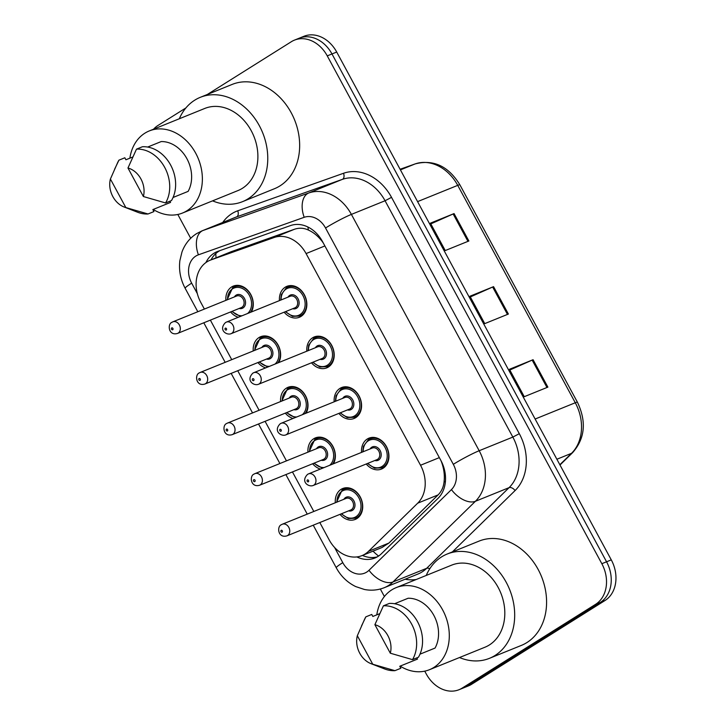 <?xml version="1.0" encoding="UTF-8"?>
<svg xmlns="http://www.w3.org/2000/svg" width="726" height="726" viewBox="0 0 726 726"><rect width="100%" height="100%" fill="white"/><g stroke="black" fill="none" stroke-linecap="round" stroke-linejoin="round"><path stroke-width="1.09" d="M306.799 351.212A16.671 13.195 67.9 0 1 312.588 337.799A16.671 13.195 67.9 0 1 314.222 336.955A16.671 13.195 67.9 0 1 332.245 346.393A16.671 13.195 67.9 0 1 328.388 367.02A16.671 13.195 67.9 0 1 326.745 367.864A16.671 13.195 67.9 0 1 311.499 362.8M334.16 401.805A16.671 13.195 67.9 0 1 339.94 388.401A16.671 13.195 67.9 0 1 341.583 387.557A16.671 13.195 67.9 0 1 359.606 396.995A16.671 13.195 67.9 0 1 355.749 417.622A16.671 13.195 67.9 0 1 354.106 418.466A16.671 13.195 67.9 0 1 338.86 413.393M361.521 452.407A16.671 13.195 67.9 0 1 367.302 438.994A16.671 13.195 67.9 0 1 368.944 438.159A16.671 13.195 67.9 0 1 386.967 447.588A16.671 13.195 67.9 0 1 383.11 468.225A16.671 13.195 67.9 0 1 381.468 469.069A16.671 13.195 67.9 0 1 366.222 463.996M279.446 300.609A16.671 13.195 67.9 0 1 285.227 287.197A16.671 13.195 67.9 0 1 286.861 286.353A16.671 13.195 67.9 0 1 304.884 295.791A16.671 13.195 67.9 0 1 301.027 316.427A16.671 13.195 67.9 0 1 299.384 317.262A16.671 13.195 67.9 0 1 284.138 312.198M253.229 350.957A16.671 13.195 67.9 0 1 259.01 337.545A16.671 13.195 67.9 0 1 260.652 336.71A16.671 13.195 67.9 0 1 276.915 343.108A16.671 13.195 67.9 0 1 278.739 362.573M280.59 401.56A16.671 13.195 67.9 0 1 286.371 388.147A16.671 13.195 67.9 0 1 288.013 387.303A16.671 13.195 67.9 0 1 304.276 393.701A16.671 13.195 67.9 0 1 306.1 413.176M307.951 452.153A16.671 13.195 67.9 0 1 313.732 438.749A16.671 13.195 67.9 0 1 315.374 437.905A16.671 13.195 67.9 0 1 331.637 444.303A16.671 13.195 67.9 0 1 333.461 463.778M335.312 502.755A16.671 13.195 67.9 0 1 341.093 489.342A16.671 13.195 67.9 0 1 342.736 488.507A16.671 13.195 67.9 0 1 360.749 497.936A16.671 13.195 67.9 0 1 356.893 518.573A16.671 13.195 67.9 0 1 355.25 519.417A16.671 13.195 67.9 0 1 340.004 514.344M225.877 300.355A16.671 13.195 67.9 0 1 231.658 286.942A16.671 13.195 67.9 0 1 233.291 286.108A16.671 13.195 67.9 0 1 249.562 292.505A16.671 13.195 67.9 0 1 251.377 311.98M323.342 243.092L322.28 241.567C318.17 236.204 313.568 232.374 308.45 230.088C303.849 227.919 299.185 227.646 294.466 229.262L231.313 251.659L210.123 260.226A31.263 24.738 -112.1 0 0 207.046 261.796A31.263 24.738 -112.1 0 0 200.793 302.433L204.387 309.067M319.803 522.529L329.177 539.872A31.263 24.738 -112.1 0 0 361.993 555.617A31.263 24.738 -112.1 0 0 368.499 551.324L417.713 503.163A31.263 24.738 -112.1 0 0 420.535 465.248L306.082 253.574A31.263 24.738 -112.1 0 0 274.083 237.52L210.93 259.917A31.263 24.738 -112.1 0 0 210.123 260.226M361.993 555.617L382.012 547.504L388.882 543.075L438.096 494.905C441.707 491.248 443.722 486.62 444.14 481.048C444.748 474.985 443.904 468.733 441.617 462.28L440.909 460.529M210.368 320.13L231.739 359.66M237.729 370.732L259.1 410.263M265.09 421.334L286.461 460.865M292.442 471.927L313.823 511.467M265.68 367.873A16.671 13.195 67.9 0 1 257.93 362.546M293.032 418.466A16.671 13.195 67.9 0 1 285.291 413.148M320.393 469.069A16.671 13.195 67.9 0 1 312.643 463.751M238.319 317.271A16.671 13.195 67.9 0 1 230.569 311.944M207.318 94.489L291.371 41.7A31.263 24.738 67.9 0 1 294.447 40.13A31.263 24.738 67.9 0 1 327.254 55.875L601.836 563.703A31.263 24.738 67.9 0 1 595.583 604.331L462.144 688.121L466.872 686.215A31.263 24.738 67.9 0 1 463.796 687.785A31.263 24.738 67.9 0 0 466.872 686.215L600.311 602.417L466.872 686.215L471.591 684.3A31.263 24.738 67.9 0 1 468.515 685.87L459.068 689.7A31.263 24.738 67.9 0 1 426.262 673.955L424.746 671.151M601.836 563.703L606.564 561.788A31.263 24.738 67.9 0 1 600.311 602.417A31.263 24.738 67.9 0 0 606.564 561.788L331.982 53.96L606.564 561.788L611.283 559.873A31.263 24.738 67.9 0 1 605.03 600.502L471.591 684.3M294.447 40.13L299.176 38.215A31.263 24.738 67.9 0 1 331.982 53.96A31.263 24.738 67.9 0 0 299.176 38.215L303.895 36.3A31.263 24.738 67.9 0 1 336.71 52.045L611.283 559.873M468.869 240.987L445.247 250.552L430.427 223.154L454.059 213.58L468.869 240.987M547.885 387.121L524.263 396.695L509.443 369.289L533.075 359.715L547.885 387.121M508.382 314.049L484.75 323.624L469.94 296.226L493.562 286.652L508.382 314.049M470.33 296.943L492.655 287.033A8.34 0.708 -28.4 0 1 493.562 286.652M509.833 370.015L532.167 360.105A8.34 0.708 -28.4 0 1 533.075 359.715M430.817 223.88L453.151 213.97A8.34 0.708 -28.4 0 1 454.059 213.58M356.856 556.924A31.263 24.738 -112.1 0 0 374.915 558.013A31.263 24.738 -112.1 0 0 381.431 553.72L438.032 498.335A31.263 24.738 -112.1 0 0 440.854 460.411L322.553 241.622A31.263 24.738 -112.1 0 0 290.545 225.568L217.927 251.332A31.263 24.738 -112.1 0 0 217.119 251.632A31.263 24.738 -112.1 0 0 214.043 253.211A31.263 24.738 -112.1 0 0 205.912 262.567M211.039 259.854A31.263 24.738 67.9 0 1 218.771 251.296A31.263 24.738 67.9 0 1 219.942 250.615M153.549 129.201A31.263 24.738 67.9 0 1 157.932 125.498L185.892 107.938M384.399 596.527L380.324 589.004M190.693 238.282L177.816 214.469M462.144 688.121A31.263 24.738 67.9 0 1 459.068 689.7M377.221 556.896A31.263 24.738 67.9 0 1 362.465 555.426M179.313 118.765A56.274 44.522 67.9 0 1 194.731 100.179A56.274 44.522 67.9 0 1 200.267 97.338A56.274 44.522 67.9 0 1 261.097 129.183A56.274 44.522 67.9 0 1 248.065 198.815A56.274 44.522 67.9 0 1 242.529 201.656A56.274 44.522 67.9 0 1 212.573 200.857M200.267 97.338L232.166 84.416A56.274 44.522 67.9 0 1 292.986 116.26A56.274 44.522 67.9 0 1 279.964 185.892A56.274 44.522 67.9 0 1 274.428 188.733L242.529 201.656M129.881 158.168A44.286 35.039 67.9 0 1 144.891 133.176A44.286 35.039 67.9 0 1 149.247 130.943A44.286 35.039 67.9 0 1 197.118 155.999A44.286 35.039 67.9 0 1 186.872 210.803A44.286 35.039 67.9 0 1 182.507 213.036A44.286 35.039 67.9 0 1 153.204 209.442M149.247 130.943L204.768 108.446A44.286 35.039 67.9 0 1 252.639 133.502A44.286 35.039 67.9 0 1 242.384 188.315A44.286 35.039 67.9 0 1 238.028 190.548L182.507 213.036M173.051 197.49L188.125 191.383A31.263 24.738 67.9 0 0 186.945 158.758A31.263 24.738 67.9 0 0 161.19 141.57L147.659 147.051M127.967 168.015A20.845 16.489 67.9 0 1 143.385 196.528L127.967 168.015L136.488 149.148A33.351 26.381 67.9 0 1 164.729 167.452A33.351 26.381 67.9 0 1 165.582 202.953L171.49 200.558A33.351 26.381 67.9 0 0 170.637 165.056A33.351 26.381 67.9 0 0 142.396 146.752L136.488 149.148M143.385 196.528L165.582 202.953M110.406 179.032L125.825 207.554A20.845 16.489 67.9 0 1 124.046 206.974A20.845 16.489 67.9 0 1 110.406 179.032L117.603 162.688A33.351 26.381 67.9 0 1 118.928 160.165L124.836 157.778L125.916 159.774L132.704 157.025M169.911 201.202L170.565 202.409L152.85 209.587L153.93 211.584L148.022 213.979A33.351 26.381 67.9 0 1 137.695 212.273L124.046 206.974M148.022 213.979L125.825 207.554M114.581 169.276L118.928 160.165M426.235 575.446A56.274 44.522 67.9 0 1 441.662 556.851A56.274 44.522 67.9 0 1 447.198 554.02A56.274 44.522 67.9 0 1 508.018 585.864A56.274 44.522 67.9 0 1 494.996 655.496A56.274 44.522 67.9 0 1 489.46 658.328A56.274 44.522 67.9 0 1 459.494 657.538M447.198 554.02L479.087 541.097A56.274 44.522 67.9 0 1 539.917 572.941A56.274 44.522 67.9 0 1 526.885 642.574A56.274 44.522 67.9 0 1 521.35 645.414L489.46 658.328M376.803 614.849A44.286 35.039 67.9 0 1 391.813 589.848A44.286 35.039 67.9 0 1 396.178 587.624A44.286 35.039 67.9 0 1 444.049 612.68A44.286 35.039 67.9 0 1 433.794 667.484A44.286 35.039 67.9 0 1 429.438 669.717A44.286 35.039 67.9 0 1 400.135 666.123M396.178 587.624L451.699 565.127A44.286 35.039 67.9 0 1 499.561 590.184A44.286 35.039 67.9 0 1 489.315 644.997A44.286 35.039 67.9 0 1 484.959 647.22L429.438 669.717M419.982 654.171L435.055 648.064A31.263 24.738 67.9 0 0 433.876 615.439A31.263 24.738 67.9 0 0 408.112 598.251L394.581 603.733M374.888 624.687A20.845 16.489 67.9 0 1 390.316 653.209L374.888 624.687L383.41 605.82A33.351 26.381 67.9 0 1 411.651 624.124A33.351 26.381 67.9 0 1 412.504 659.635L418.412 657.239A33.351 26.381 67.9 0 0 417.559 621.737A33.351 26.381 67.9 0 0 389.317 603.433L383.41 605.82M390.316 653.209L412.504 659.635M357.337 635.713L372.756 664.236A20.845 16.489 67.9 0 1 370.977 663.655A20.845 16.489 67.9 0 1 357.337 635.713L364.534 619.369A33.351 26.381 67.9 0 1 365.85 616.846L371.757 614.459L372.837 616.456L379.625 613.697M416.842 657.874L417.495 659.09L399.772 666.268L400.852 668.265L394.944 670.661A33.351 26.381 67.9 0 1 384.617 668.945L370.977 663.655M394.944 670.661L372.756 664.236M361.503 625.957L365.85 616.846M231.313 251.659L210.93 259.917M378.591 556.052A31.263 18.186 -134.4 0 1 373.028 551.143M308.45 230.088A31.263 19.103 -109.5 0 1 307.878 226.993M216.085 257.812A31.263 19.103 -109.5 0 1 215.804 253.565M445.337 482.245A31.263 18.186 -134.4 0 1 444.14 481.048M294.466 229.262L274.083 237.52M324.894 245.951L306.082 253.574M439.339 457.625L420.535 465.248M438.096 494.905L417.713 503.163M388.882 543.075L368.499 551.324M417.577 201.619L457.734 185.357A10.418 0.889 -28.4 0 1 459.876 184.803L577.424 402.213A10.418 0.889 151.6 0 0 575.282 402.758L457.734 185.357A41.681 32.979 -112.1 0 0 415.063 163.949A10.418 6.371 -109.5 0 1 415.227 163.894C433.513 159.185 448.396 166.154 459.876 184.803M577.424 402.213C586.617 421.588 585.056 438.359 572.723 452.534A10.418 6.062 -134.4 0 1 571.525 453.314A41.681 32.979 -112.1 0 0 575.282 402.758L535.135 419.029M559.846 464.74L571.525 453.314L556.878 459.249M400.416 169.884L415.063 163.949L400.09 169.267L415.227 163.894M336.71 52.045L327.254 55.875M605.03 600.502L595.583 604.331M507.465 314.422L492.655 287.033M467.952 241.35L453.151 213.97M546.968 387.493L532.167 360.105M334.568 547.449L342.781 562.65A20.845 16.489 -112.1 0 0 366.703 572.097A20.845 16.489 -112.1 0 0 368.999 570.282L451.436 489.605A20.845 16.489 -112.1 0 0 453.314 464.331L325.538 228A20.845 16.489 -112.1 0 0 304.203 217.301L198.425 254.817A20.845 16.489 -112.1 0 0 195.839 256.069A20.845 16.489 -112.1 0 0 191.664 283.158L197.336 293.64M198.425 254.817A20.845 12.741 -109.5 0 1 202.944 230.514A41.681 32.979 67.9 0 0 201.873 230.922L196.564 233.636C189.704 238.064 184.84 244.199 181.963 252.04L179.876 260.625C178.723 270.299 180.484 279.519 185.148 288.286A20.845 1.77 -28.4 0 1 191.664 283.158M222.737 222.465A46.891 37.108 67.9 0 1 231.921 213.616A46.891 37.108 67.9 0 1 237.747 210.794A5.209 3.185 70.5 0 1 236.612 216.874L202.944 230.514L308.722 192.998A41.681 32.979 67.9 0 1 351.393 214.397L479.178 450.728A41.681 32.979 67.9 0 1 475.412 501.285L392.975 581.962A41.681 32.979 67.9 0 1 388.401 585.573A41.681 32.979 67.9 0 1 384.299 587.679L417.958 574.039A41.681 32.979 -112.1 0 0 422.06 571.934A41.681 32.979 -112.1 0 0 426.643 568.322L509.08 487.645A41.681 32.979 -112.1 0 0 512.837 437.088L385.061 200.757A41.681 32.979 -112.1 0 0 342.391 179.358L236.612 216.874A41.681 32.979 -112.1 0 0 235.542 217.283L201.873 230.922M429.774 568.757A5.209 3.031 45.6 0 0 426.643 568.322L392.975 581.962A20.845 12.124 -134.4 0 1 368.999 570.282M237.747 210.794L343.525 173.278A46.891 37.108 67.9 0 1 391.523 197.354L519.308 433.685A46.891 37.108 67.9 0 1 515.079 490.558L452.371 551.923M416.243 579.493A46.891 37.108 67.9 0 1 405.162 579.221M304.203 217.301A20.845 12.741 -109.5 0 1 308.722 192.998L342.391 179.358A5.209 3.185 70.5 0 0 343.525 173.278M325.538 228A20.845 1.77 -28.4 0 1 351.393 214.397L385.061 200.757L391.523 197.354M451.436 489.605A20.845 12.124 -134.4 0 0 475.412 501.285L509.08 487.645A5.209 3.031 45.6 0 1 515.079 490.558M453.314 464.331A20.845 1.77 -28.4 0 1 479.178 450.728L512.837 437.088L519.308 433.685M313.242 525.188L336.265 567.777A20.845 1.77 -28.4 0 1 342.781 562.65M232.737 287.623A15.627 12.369 67.9 0 1 234.28 286.834A15.627 12.369 67.9 0 1 250.025 293.576A15.627 12.369 67.9 0 1 250.397 312.38M247.611 313.505A14.593 11.543 -112.1 0 0 248.945 294.62A14.593 11.543 -112.1 0 0 232.638 288.776A14.593 11.543 -112.1 0 0 227.537 299.684M234.453 296.88A7.296 5.772 67.9 0 1 236.095 295.164A7.296 5.772 67.9 0 1 244.471 298.477A7.296 5.772 67.9 0 1 243.01 307.951A7.296 5.772 67.9 0 1 239.144 308.468M241.313 307.597A6.253 4.946 -112.1 0 0 241.93 307.279A6.253 4.946 -112.1 0 0 243.373 299.539A6.253 4.946 -112.1 0 0 236.622 296.008L172.824 321.845A6.253 4.946 67.9 0 1 179.585 325.384A6.253 4.946 67.9 0 1 178.142 333.125A6.253 4.946 67.9 0 1 177.525 333.434L241.313 307.597M172.216 322.162A6.253 4.946 67.9 0 1 172.824 321.845L171.908 322.317C167.252 324.014 168.486 336.174 177.525 333.434M172.715 329.749A1.044 0.826 -112.1 0 0 171.726 327.925A1.044 0.826 -112.1 0 0 172.715 329.749M232.238 311.272A14.593 11.543 -112.1 0 0 242.085 315.746M286.307 287.868A15.627 12.369 67.9 0 1 287.85 287.088A15.627 12.369 67.9 0 1 304.738 295.927A15.627 12.369 67.9 0 1 301.127 315.275A15.627 12.369 67.9 0 1 299.584 316.055L292.505 316.364L285.372 311.699M285.808 311.518A14.593 11.543 -112.1 0 0 300.038 314.594A14.593 11.543 -112.1 0 0 302.96 295.636A14.593 11.543 -112.1 0 0 286.216 289.021A14.593 11.543 -112.1 0 0 281.116 299.929M288.022 297.134A7.296 5.772 67.9 0 1 289.665 295.418A7.296 5.772 67.9 0 1 298.041 298.722A7.296 5.772 67.9 0 1 296.58 308.205A7.296 5.772 67.9 0 1 292.714 308.722M231.095 333.688L294.883 307.842A6.253 4.946 -112.1 0 0 295.5 307.534A6.253 4.946 -112.1 0 0 296.943 299.793A6.253 4.946 -112.1 0 0 290.191 296.253L226.394 322.099A6.253 4.946 67.9 0 1 233.155 325.638A6.253 4.946 67.9 0 1 231.712 333.37A6.253 4.946 67.9 0 1 231.095 333.688C226.666 335.594 218.118 329.994 225.477 322.571L226.394 322.099A6.253 4.946 67.9 0 0 225.786 322.417M225.296 328.179A1.044 0.826 -112.1 0 0 226.285 330.003A1.044 0.826 -112.1 0 0 225.296 328.179M260.099 338.216A15.627 12.369 67.9 0 1 261.632 337.436A15.627 12.369 67.9 0 1 277.386 344.178A15.627 12.369 67.9 0 1 277.759 362.973M274.972 364.107A14.593 11.543 -112.1 0 0 276.307 345.222A14.593 11.543 -112.1 0 0 259.999 339.369A14.593 11.543 -112.1 0 0 254.899 350.277M261.814 347.482A7.296 5.772 67.9 0 1 263.456 345.767A7.296 5.772 67.9 0 1 271.833 349.07A7.296 5.772 67.9 0 1 270.371 358.553A7.296 5.772 67.9 0 1 266.506 359.071M268.674 358.19A6.253 4.946 -112.1 0 0 269.292 357.882A6.253 4.946 -112.1 0 0 270.734 350.141A6.253 4.946 -112.1 0 0 263.974 346.601L200.185 372.447A6.253 4.946 67.9 0 1 206.946 375.986A6.253 4.946 67.9 0 1 205.494 383.727A6.253 4.946 67.9 0 1 204.886 384.036L268.674 358.19M199.568 372.765A6.253 4.946 67.9 0 1 200.185 372.447L199.269 372.919C194.613 374.616 195.848 386.776 204.886 384.036M200.077 380.351A1.044 0.826 -112.1 0 0 199.087 378.527A1.044 0.826 -112.1 0 0 200.077 380.351M259.599 361.875A14.593 11.543 -112.1 0 0 269.446 366.34M287.46 388.818A15.627 12.369 67.9 0 1 288.993 388.029A15.627 12.369 67.9 0 1 304.738 394.781A15.627 12.369 67.9 0 1 305.111 413.575M302.325 414.7A14.593 11.543 -112.1 0 0 303.668 395.824A14.593 11.543 -112.1 0 0 287.36 389.971A14.593 11.543 -112.1 0 0 282.26 400.879M289.175 398.084A7.296 5.772 67.9 0 1 290.817 396.369A7.296 5.772 67.9 0 1 299.194 399.672A7.296 5.772 67.9 0 1 297.733 409.155A7.296 5.772 67.9 0 1 293.867 409.673M296.036 408.792A6.253 4.946 -112.1 0 0 296.644 408.484A6.253 4.946 -112.1 0 0 298.096 400.743A6.253 4.946 -112.1 0 0 291.335 397.204L227.547 423.049A6.253 4.946 67.9 0 1 234.307 426.589A6.253 4.946 67.9 0 1 232.855 434.32A6.253 4.946 67.9 0 1 232.238 434.638L296.036 408.792M226.929 423.367A6.253 4.946 67.9 0 1 227.547 423.049L226.63 423.521C221.974 425.209 223.209 437.379 232.238 434.638M227.438 430.954A1.044 0.826 -112.1 0 0 226.448 429.13A1.044 0.826 -112.1 0 0 227.438 430.954M286.951 412.468A14.593 11.543 -112.1 0 0 296.807 416.942M314.821 439.421A15.627 12.369 67.9 0 1 316.355 438.631A15.627 12.369 67.9 0 1 332.1 445.383A15.627 12.369 67.9 0 1 332.472 464.177M329.686 465.302A14.593 11.543 -112.1 0 0 331.029 446.417A14.593 11.543 -112.1 0 0 314.721 440.573A14.593 11.543 -112.1 0 0 309.621 451.481M316.527 448.677A7.296 5.772 67.9 0 1 318.179 446.971A7.296 5.772 67.9 0 1 326.546 450.274A7.296 5.772 67.9 0 1 325.094 459.758A7.296 5.772 67.9 0 1 321.228 460.275M323.388 459.395A6.253 4.946 -112.1 0 0 324.005 459.077A6.253 4.946 -112.1 0 0 325.457 451.345A6.253 4.946 -112.1 0 0 318.696 447.806L254.908 473.651A6.253 4.946 67.9 0 1 261.659 477.182A6.253 4.946 67.9 0 1 260.217 484.923A6.253 4.946 67.9 0 1 259.599 485.24L323.388 459.395M254.291 473.96A6.253 4.946 67.9 0 1 254.908 473.651L253.991 474.114C249.327 475.811 250.57 487.981 259.599 485.24M254.799 481.556A1.044 0.826 -112.1 0 0 253.81 479.723A1.044 0.826 -112.1 0 0 254.799 481.556M314.313 463.07A14.593 11.543 -112.1 0 0 324.168 467.544M342.173 490.023A15.627 12.369 67.9 0 1 343.716 489.233A15.627 12.369 67.9 0 1 360.613 498.081A15.627 12.369 67.9 0 1 356.992 517.42A15.627 12.369 67.9 0 1 355.45 518.21L359.116 516.721M341.674 513.672A14.593 11.543 -112.1 0 0 355.903 516.749A14.593 11.543 -112.1 0 0 358.825 497.782A14.593 11.543 -112.1 0 0 342.082 491.175A14.593 11.543 -112.1 0 0 336.982 502.083M343.888 499.279A7.296 5.772 67.9 0 1 345.54 497.564A7.296 5.772 67.9 0 1 353.907 500.876A7.296 5.772 67.9 0 1 352.446 510.351A7.296 5.772 67.9 0 1 348.589 510.868M350.749 509.997A6.253 4.946 -112.1 0 0 351.366 509.679A6.253 4.946 -112.1 0 0 352.809 501.938A6.253 4.946 -112.1 0 0 346.057 498.408L282.269 524.245A6.253 4.946 67.9 0 1 289.021 527.784A6.253 4.946 67.9 0 1 287.578 535.525A6.253 4.946 67.9 0 1 286.961 535.842L350.749 509.997M281.652 524.562A6.253 4.946 67.9 0 1 282.269 524.245L281.352 524.716C276.688 526.414 277.922 538.574 286.961 535.842M282.151 532.149A1.044 0.826 -112.1 0 0 281.162 530.325A1.044 0.826 -112.1 0 0 282.151 532.149M313.668 338.47A15.627 12.369 67.9 0 1 315.211 337.681A15.627 12.369 67.9 0 1 332.1 346.529A15.627 12.369 67.9 0 1 328.488 365.868A15.627 12.369 67.9 0 1 326.945 366.657L319.867 366.966L312.734 362.301M313.169 362.12A14.593 11.543 -112.1 0 0 327.399 365.196A14.593 11.543 -112.1 0 0 330.321 346.238A14.593 11.543 -112.1 0 0 313.568 339.623A14.593 11.543 -112.1 0 0 308.468 350.531M315.383 347.736A7.296 5.772 67.9 0 1 317.026 346.021A7.296 5.772 67.9 0 1 325.402 349.324A7.296 5.772 67.9 0 1 323.941 358.807A7.296 5.772 67.9 0 1 320.075 359.325M258.456 384.29L322.244 358.444A6.253 4.946 -112.1 0 0 322.861 358.127A6.253 4.946 -112.1 0 0 324.304 350.395A6.253 4.946 -112.1 0 0 317.543 346.856L253.755 372.701A6.253 4.946 67.9 0 1 260.516 376.231A6.253 4.946 67.9 0 1 259.073 383.972A6.253 4.946 67.9 0 1 258.456 384.29C254.027 386.196 245.479 380.596 252.839 373.164L253.755 372.701A6.253 4.946 67.9 0 0 253.138 373.01M252.657 378.772A1.044 0.826 -112.1 0 0 253.646 380.605A1.044 0.826 -112.1 0 0 252.657 378.772M341.029 389.072A15.627 12.369 67.9 0 1 342.563 388.283A15.627 12.369 67.9 0 1 359.461 397.131A15.627 12.369 67.9 0 1 355.84 416.47A15.627 12.369 67.9 0 1 354.306 417.259L347.228 417.568L340.086 412.894M340.53 412.722A14.593 11.543 -112.1 0 0 354.76 415.798A14.593 11.543 -112.1 0 0 357.673 396.841A14.593 11.543 -112.1 0 0 340.93 390.225A14.593 11.543 -112.1 0 0 335.829 401.133M342.745 398.329A7.296 5.772 67.9 0 1 344.387 396.614A7.296 5.772 67.9 0 1 352.763 399.926A7.296 5.772 67.9 0 1 351.302 409.4A7.296 5.772 67.9 0 1 347.436 409.918M285.817 434.892L349.605 409.047A6.253 4.946 -112.1 0 0 350.213 408.729A6.253 4.946 -112.1 0 0 351.665 400.988A6.253 4.946 -112.1 0 0 344.904 397.458L281.116 423.294A6.253 4.946 67.9 0 1 287.877 426.834A6.253 4.946 67.9 0 1 286.425 434.575A6.253 4.946 67.9 0 1 285.817 434.892C281.389 436.798 272.84 431.19 280.2 423.766L281.116 423.294A6.253 4.946 67.9 0 0 280.499 423.612M280.018 429.375A1.044 0.826 -112.1 0 0 281.007 431.199A1.044 0.826 -112.1 0 0 280.018 429.375M368.391 439.675A15.627 12.369 67.9 0 1 369.924 438.885A15.627 12.369 67.9 0 1 386.822 447.724A15.627 12.369 67.9 0 1 383.201 467.072A15.627 12.369 67.9 0 1 381.667 467.862L374.58 468.17L367.447 463.497M367.882 463.324A14.593 11.543 -112.1 0 0 382.121 466.401A14.593 11.543 -112.1 0 0 385.034 447.434A14.593 11.543 -112.1 0 0 368.291 440.827A14.593 11.543 -112.1 0 0 363.191 451.735M370.097 448.931A7.296 5.772 67.9 0 1 371.748 447.216A7.296 5.772 67.9 0 1 380.125 450.519A7.296 5.772 67.9 0 1 378.663 460.003A7.296 5.772 67.9 0 1 374.798 460.52M313.169 485.485L376.957 459.649A6.253 4.946 -112.1 0 0 377.574 459.331A6.253 4.946 -112.1 0 0 379.026 451.59A6.253 4.946 -112.1 0 0 372.266 448.051L308.477 473.897A6.253 4.946 67.9 0 1 315.238 477.436A6.253 4.946 67.9 0 1 313.786 485.177A6.253 4.946 67.9 0 1 313.169 485.485C308.741 487.391 300.201 481.792 307.561 474.368L308.477 473.897A6.253 4.946 67.9 0 0 307.86 474.214M307.379 479.977A1.044 0.826 -112.1 0 0 308.368 481.801A1.044 0.826 -112.1 0 0 307.379 479.977M572.723 452.534L559.991 465.003M336.265 567.777C340.875 576.226 347.364 582.497 355.74 586.59L364.388 589.467C371.24 590.819 377.874 590.22 384.299 587.679M185.148 288.286L197.817 311.726M203.797 322.789L225.178 362.328M231.158 373.391L252.539 412.922M258.52 423.993L279.891 463.524M285.881 474.595L307.252 514.126M237.937 285.345L232.674 287.65L227.102 299.856M231.803 311.445L240.388 316.427M280.672 300.11L281.334 294.584L286.253 287.904L291.507 285.599M299.584 316.055L303.25 314.576M265.299 335.947L260.035 338.252L254.463 350.458M259.164 362.047L267.749 367.029M292.66 386.55L287.396 388.855L281.824 401.061M286.516 412.649L295.11 417.631M320.021 437.152L314.757 439.448L309.185 451.663M313.877 463.252L322.462 468.234M347.382 487.745L342.118 490.05L336.546 502.256M341.238 513.845L348.371 518.518L355.45 518.21M308.033 350.712L308.695 345.186L313.605 338.498L318.868 336.202M326.945 366.657L330.611 365.178M335.394 401.306L336.056 395.779L340.966 389.1L346.229 386.795M354.306 417.259L357.972 415.771M362.755 451.908L363.417 446.381L368.327 439.702L373.591 437.397M381.667 467.862L385.325 466.373"/></g></svg>
